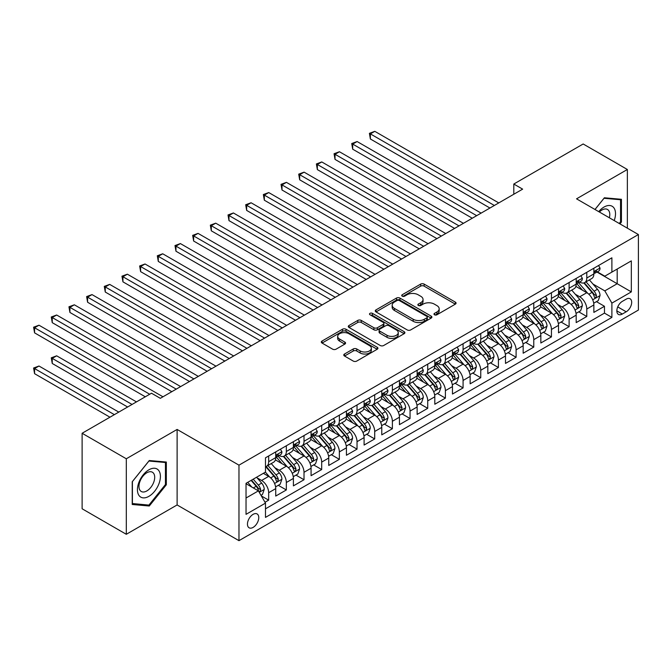 <?xml version="1.0" encoding="UTF-8"?>
<svg xmlns="http://www.w3.org/2000/svg" width="672" height="672" viewBox="0 0 672 672"><rect width="100%" height="100%" fill="white"/><g stroke="black" fill="none" stroke-linecap="round" stroke-linejoin="round"><path stroke-width="1.01" d="M434.49 314.782A1.714 0.991 0 0 0 436.926 314.782L455.356 304.139A2.453 1.42 0 0 0 456.07 303.139A2.453 1.42 0 0 0 455.356 302.131L424.124 284.105A2.453 1.42 0 0 0 420.655 284.105L402.226 294.748A1.714 0.991 0 0 0 401.722 295.445A1.714 0.991 0 0 0 402.226 296.15A1.714 0.991 0 0 0 404.653 296.15L407.039 294.773A7.854 4.536 0 0 1 418.144 294.773L420.748 296.276A7.854 4.536 0 0 1 423.041 299.477A7.854 4.536 0 0 1 420.748 302.686L418.362 304.063A1.714 0.991 0 0 0 417.858 304.76A1.714 0.991 0 0 0 418.362 305.466A1.714 0.991 0 0 0 420.79 305.466L423.175 304.088A7.854 4.536 0 0 1 434.28 304.088L436.876 305.592A7.854 4.536 0 0 1 439.177 308.792A7.854 4.536 0 0 1 436.876 312.001L434.49 313.379A1.714 0.991 0 0 0 433.986 314.076A1.714 0.991 0 0 0 434.49 314.782L434.49 313.379M253.109 527.402A7.997 4.62 120 0 0 258.334 520.355A7.997 4.62 120 0 0 257.107 513.946A7.997 4.62 120 0 0 253.109 514.34A7.997 4.62 120 0 0 247.884 521.388A7.997 4.62 120 0 0 249.11 527.797A7.997 4.62 120 0 0 253.109 527.402M344.501 354.018A2.453 1.42 0 0 0 343.778 355.018A2.453 1.42 0 0 0 344.501 356.017L353.262 361.074A2.453 1.42 0 0 0 356.731 361.074L377.202 349.255A2.453 1.42 0 0 0 377.916 348.256A2.453 1.42 0 0 0 377.202 347.256L345.971 329.23A2.453 1.42 0 0 0 342.502 329.23L322.031 341.048A2.453 1.42 0 0 0 321.317 342.048A2.453 1.42 0 0 0 322.031 343.048L332.615 349.163A2.453 1.42 0 0 0 336.084 349.163L344.845 344.098A2.453 1.42 0 0 0 345.568 343.098A2.453 1.42 0 0 0 344.845 342.098L339.595 339.066A6.56 3.788 0 0 1 337.68 336.386A6.56 3.788 0 0 1 341.729 332.892A6.56 3.788 0 0 1 348.877 333.707L369.44 345.576A6.56 3.788 0 0 1 371.364 348.256A6.56 3.788 0 0 1 367.307 351.758A6.56 3.788 0 0 1 360.158 350.935L356.731 348.961A2.453 1.42 0 0 0 353.262 348.961L344.501 354.018L344.501 356.017M177.114 429.442L126.302 458.774L82.118 433.272L82.118 508.78L126.302 534.29L177.114 504.949L238.972 540.666L238.972 465.158L177.114 429.442L177.114 504.949M627.354 228.169L627.354 169.495L576.542 198.836L638.4 234.545L238.972 465.158M627.354 169.495L583.17 143.984L513.803 184.036L513.803 194.242M82.118 433.272L151.486 393.221L160.322 398.32L522.64 189.143L513.803 184.036M407.215 329.927A2.453 1.42 0 0 0 410.684 329.927L431.155 318.108A2.453 1.42 0 0 0 431.869 317.108A2.453 1.42 0 0 0 431.155 316.109L399.924 298.074A2.453 1.42 0 0 0 396.455 298.074L375.984 309.893A2.453 1.42 0 0 0 375.27 310.901A2.453 1.42 0 0 0 375.984 311.9L407.215 329.927M370.692 315.151A1.714 0.991 0 0 1 372.431 315.395L372.431 313.354L404.174 331.682A2.453 1.42 0 0 1 404.897 332.682A2.453 1.42 0 0 1 404.174 333.682L383.704 345.5A2.453 1.42 0 0 1 380.234 345.5L349.012 327.474L349.012 325.475A2.453 1.42 0 0 0 348.289 326.474A2.453 1.42 0 0 0 349.012 327.474M349.012 325.475L357.773 320.41A2.453 1.42 0 0 1 361.242 320.41L373.901 327.726A2.453 1.42 0 0 0 377.378 327.726L383.183 324.366A2.453 1.42 0 0 0 383.905 323.366A2.453 1.42 0 0 0 383.183 322.367L370.003 314.756A1.714 0.991 0 0 1 369.499 314.051A1.714 0.991 0 0 1 370.558 313.135A1.714 0.991 0 0 1 372.431 313.354M264.995 502.27L268.666 500.153L261.324 495.919M257.158 477.901L261.593 480.463A9.996 5.771 60 0 1 268.666 492.71L275.73 488.628L275.73 496.07L286.339 489.955L278.292 485.31M274.831 467.695L279.266 470.257A9.996 5.771 60 0 1 286.339 482.504L293.404 478.422L293.404 485.873L304.013 479.749L295.966 475.104M292.505 457.489L296.94 460.051A9.996 5.771 60 0 1 304.013 472.298L311.077 468.216L311.077 475.667L321.686 469.543L313.639 464.898M310.178 447.292L314.614 449.854A9.996 5.771 60 0 1 321.686 462.092L328.751 458.01L328.751 465.461L339.36 459.337L331.313 454.7M327.852 437.086L332.287 439.648A9.996 5.771 60 0 1 339.36 451.895L346.424 447.812L346.424 455.255L357.034 449.14L348.986 444.494M345.526 426.88L349.961 429.442A9.996 5.771 60 0 1 357.034 441.689L364.098 437.606L364.098 445.057L374.707 438.934L366.66 434.288M363.199 416.674L367.634 419.236A9.996 5.771 60 0 1 374.707 431.483L381.772 427.4L381.772 434.851L392.381 428.728L384.342 424.082M380.873 406.476L385.308 409.038A9.996 5.771 60 0 1 392.381 421.277L399.445 417.194L399.445 424.645L410.054 418.522L402.016 413.885M398.546 396.27L402.982 398.832A9.996 5.771 60 0 1 410.054 411.079L417.127 406.997L417.127 414.439L427.728 408.324L419.689 403.679M416.22 386.064L420.655 388.626A9.996 5.771 60 0 1 427.728 400.873L434.801 396.791L434.801 404.242L445.402 398.118L437.363 393.473M433.894 375.858L438.329 378.42A9.996 5.771 60 0 1 445.402 390.667L452.474 386.585L452.474 394.036L463.075 387.912L455.036 383.267M451.567 365.66L456.002 368.222A9.996 5.771 60 0 1 463.075 380.461L470.148 376.379L470.148 383.83L480.749 377.706L472.71 373.069M469.241 355.454L473.676 358.016A9.996 5.771 60 0 1 480.749 370.264L487.822 366.181L487.822 373.624L498.422 367.508L490.384 362.863M486.914 345.248L491.35 347.81A9.996 5.771 60 0 1 498.422 360.058L505.495 355.975L505.495 363.426L516.096 357.302L508.057 352.657M504.588 335.042L509.023 337.604A9.996 5.771 60 0 1 516.096 349.852L523.169 345.769L523.169 353.22L533.77 347.096L525.731 342.451M522.262 324.845L526.705 327.407A9.996 5.771 60 0 1 533.77 339.646L540.842 335.563L540.842 343.014L551.443 336.89L543.404 332.254M539.935 314.639L544.379 317.201A9.996 5.771 60 0 1 551.443 329.448L558.516 325.366L558.516 332.808L569.117 326.693L561.078 322.048M557.609 304.433L562.052 306.995A9.996 5.771 60 0 1 569.117 319.242L576.19 315.16L576.19 322.61L586.79 316.487L586.79 309.036A9.996 5.771 -120 0 0 579.726 296.789L575.282 294.227M578.752 311.842L586.79 316.487M275.73 488.628A9.996 5.771 -120 0 0 268.666 476.381L263.357 473.323M293.404 478.422A9.996 5.771 -120 0 0 286.339 466.175L275.402 459.866M311.077 468.216A9.996 5.771 -120 0 0 304.013 455.969L293.084 449.66M328.751 458.01A9.996 5.771 -120 0 0 321.686 445.771L310.758 439.454M346.424 447.812A9.996 5.771 -120 0 0 339.36 435.565L328.432 429.257M364.098 437.606A9.996 5.771 -120 0 0 357.034 425.359L346.105 419.051M381.772 427.4A9.996 5.771 -120 0 0 374.707 415.153L363.779 408.845M399.445 417.194A9.996 5.771 -120 0 0 392.381 404.956L381.452 398.639M417.127 406.997A9.996 5.771 -120 0 0 410.054 394.75L399.126 388.441M434.801 396.791A9.996 5.771 -120 0 0 427.728 384.544L416.8 378.235M452.474 386.585A9.996 5.771 -120 0 0 445.402 374.338L434.473 368.029M470.148 376.379A9.996 5.771 -120 0 0 463.075 364.14L452.147 357.823M487.822 366.181A9.996 5.771 -120 0 0 480.749 353.934L469.82 347.626M505.495 355.975A9.996 5.771 -120 0 0 498.422 343.728L487.494 337.42M523.169 345.769A9.996 5.771 -120 0 0 516.096 333.522L505.168 327.214M540.842 335.563A9.996 5.771 -120 0 0 533.77 323.324L522.841 317.008M558.516 325.366A9.996 5.771 -120 0 0 551.443 313.118L540.515 306.81M576.19 315.16A9.996 5.771 -120 0 0 569.117 302.912L558.188 296.604M626.203 299.141L622.314 301.384A7.745 4.477 120 0 0 617.257 308.213A7.745 4.477 120 0 0 618.442 314.42A7.745 4.477 120 0 0 622.314 314.034L626.203 311.791A7.745 4.477 120 0 0 631.268 304.962A7.745 4.477 120 0 0 630.076 298.754A7.745 4.477 120 0 0 626.203 299.141M238.972 540.666L638.4 310.061L638.4 234.545M246.036 498.011L258.409 490.871L265.482 503.118L265.482 517.398L611.89 317.402L611.89 303.114L604.817 290.875L592.956 284.029M265.482 503.118L246.036 514.34L246.036 483.319L265.482 472.097L265.482 457.808L611.89 257.813L611.89 272.101L631.327 260.87L631.327 291.892L611.89 303.114M279.174 455.507L279.266 455.566A9.996 5.771 60 0 0 284.264 456.061L291.337 451.979A9.996 5.771 -120 0 0 293.404 447.401L293.404 441.689M296.848 445.309L296.94 445.36A9.996 5.771 60 0 0 301.938 445.855L309.011 441.773A9.996 5.771 -120 0 0 311.077 437.195L311.077 431.483M314.521 435.103L314.614 435.154A9.996 5.771 60 0 0 319.612 435.649L326.684 431.567A9.996 5.771 -120 0 0 328.751 426.997L328.751 421.277M332.195 424.897L332.287 424.956A9.996 5.771 60 0 0 337.285 425.452L344.358 421.369A9.996 5.771 -120 0 0 346.424 416.791L346.424 411.071M349.868 414.691L349.961 414.75A9.996 5.771 60 0 0 354.959 415.246L362.032 411.163A9.996 5.771 -120 0 0 364.098 406.585L364.098 400.873M367.542 404.494L367.634 404.544A9.996 5.771 60 0 0 372.632 405.04L379.705 400.957A9.996 5.771 -120 0 0 381.772 396.379L381.772 390.667M385.216 394.288L385.308 394.338A9.996 5.771 60 0 0 390.306 394.834L397.379 390.751A9.996 5.771 -120 0 0 399.445 386.182L399.445 380.461M402.889 384.082L402.982 384.14A9.996 5.771 60 0 0 407.98 384.636L415.052 380.554A9.996 5.771 -120 0 0 417.127 375.976L417.127 370.255M420.563 373.876L420.655 373.934A9.996 5.771 60 0 0 425.653 374.43L432.726 370.348A9.996 5.771 -120 0 0 434.801 365.77L434.801 360.058M438.236 363.678L438.329 363.728A9.996 5.771 60 0 0 443.327 364.224L450.4 360.142A9.996 5.771 -120 0 0 452.474 355.564L452.474 349.852M455.91 353.472L456.002 353.522A9.996 5.771 60 0 0 461 354.018L468.073 349.936A9.996 5.771 -120 0 0 470.148 345.358L470.148 339.646M473.584 343.266L473.676 343.325A9.996 5.771 60 0 0 478.682 343.82L485.747 339.738A9.996 5.771 -120 0 0 487.822 335.16L487.822 329.44M491.257 333.06L491.35 333.119A9.996 5.771 60 0 0 496.356 333.614L503.42 329.532A9.996 5.771 -120 0 0 505.495 324.954L505.495 319.242M508.931 322.862L509.023 322.913A9.996 5.771 60 0 0 514.03 323.408L521.094 319.326A9.996 5.771 -120 0 0 523.169 314.748L523.169 309.036M526.604 312.656L526.705 312.707A9.996 5.771 60 0 0 531.703 313.202L538.768 309.12A9.996 5.771 -120 0 0 540.842 304.542L540.842 298.83M544.286 302.45L544.379 302.509A9.996 5.771 60 0 0 549.377 302.996L556.441 298.922A9.996 5.771 -120 0 0 558.516 294.344L558.516 288.624M561.96 292.244L562.052 292.303A9.996 5.771 60 0 0 567.05 292.799L574.115 288.716A9.996 5.771 -120 0 0 576.19 284.138L576.19 278.426M265.482 508.83L604.464 313.118L604.464 306.281L593.863 312.404L593.863 304.954A9.996 5.771 -120 0 0 586.79 292.706L575.862 286.398M579.634 282.047L579.726 282.097A9.996 5.771 -120 0 0 584.724 282.593A9.996 5.771 -120 0 0 586.79 278.015L586.79 272.303M584.724 282.593L591.788 278.51A9.996 5.771 -120 0 0 593.863 273.932L593.863 268.22M268.666 455.969L268.666 461.689A9.996 5.771 60 0 1 266.591 466.267A9.996 5.771 60 0 1 265.482 466.67M266.591 466.267L273.664 462.185A9.996 5.771 -120 0 0 275.73 457.607L275.73 451.886M286.339 445.771L286.339 451.483A9.996 5.771 60 0 1 284.264 456.061M304.013 435.565L304.013 441.277A9.996 5.771 60 0 1 301.938 445.855M321.686 425.359L321.686 431.071A9.996 5.771 60 0 1 319.612 435.649M339.36 415.153L339.36 420.874A9.996 5.771 60 0 1 337.285 425.452M357.034 404.956L357.034 410.668A9.996 5.771 60 0 1 354.959 415.246M374.707 394.75L374.707 400.462A9.996 5.771 60 0 1 372.632 405.04M392.381 384.544L392.381 390.256A9.996 5.771 60 0 1 390.306 394.834M410.054 374.338L410.054 380.058A9.996 5.771 60 0 1 407.98 384.636M427.728 364.14L427.728 369.852A9.996 5.771 60 0 1 425.653 374.43M445.402 353.934L445.402 359.646A9.996 5.771 60 0 1 443.327 364.224M463.075 343.728L463.075 349.44A9.996 5.771 60 0 1 461 354.018M480.749 333.522L480.749 339.242A9.996 5.771 60 0 1 478.682 343.82M498.422 323.324L498.422 329.036A9.996 5.771 60 0 1 496.356 333.614M516.096 313.118L516.096 318.83A9.996 5.771 60 0 1 514.03 323.408M533.77 302.912L533.77 308.624A9.996 5.771 60 0 1 531.703 313.202M551.443 292.706L551.443 298.427A9.996 5.771 60 0 1 549.377 302.996M569.117 282.509L569.117 288.221A9.996 5.771 60 0 1 567.05 292.799M569.117 319.242L569.117 326.693M551.443 329.448L551.443 336.89M533.77 339.646L533.77 347.096M516.096 349.852L516.096 357.302M498.422 360.058L498.422 367.508M480.749 370.264L480.749 377.706M463.075 380.461L463.075 387.912M445.402 390.667L445.402 398.118M427.728 400.873L427.728 408.324M410.054 411.079L410.054 418.522M392.381 421.277L392.381 428.728M374.707 431.483L374.707 438.934M357.034 441.689L357.034 449.14M339.36 451.895L339.36 459.337M321.686 462.092L321.686 469.543M304.013 472.298L304.013 479.749M286.339 482.504L286.339 489.955M268.666 492.71L268.666 500.153M258.409 490.871L246.036 483.731M604.817 290.875L617.19 283.727L617.19 269.035L631.327 260.87M596.954 272.042L631.327 291.892M597.307 271.841L604.817 276.175L611.89 272.101M126.302 458.774L126.302 534.29M596.425 301.636L604.464 306.281M604.464 313.118L611.89 317.402M619.945 223.894L621.432 222.037L621.432 199.298L604.38 197.778L594.972 209.479M132.224 504.487L149.276 506.008L166.328 484.789L166.328 462.05L149.276 460.53L132.224 481.748L132.224 504.487M620.55 221.533L621.432 222.037M165.446 484.285L166.328 484.789M147.47 504.966L149.276 506.008M435.179 315.025L436.876 314.042A7.854 4.536 0 0 0 439.177 310.834L439.177 308.792M423.041 299.477L423.041 301.518A7.854 4.536 0 0 1 420.748 304.727L419.042 305.71M455.322 304.156L424.124 286.146A2.453 1.42 0 0 0 420.655 286.146L402.914 296.394M431.122 318.125L399.924 300.115A2.453 1.42 0 0 0 396.455 300.115L376.018 311.917M426.821 317.806A1.714 0.991 0 0 0 427.316 317.108A1.714 0.991 0 0 0 426.821 316.403L399.403 300.586A1.714 0.991 0 0 0 396.976 300.586L394.464 302.03A7.854 4.536 0 0 0 392.162 305.239A7.854 4.536 0 0 0 394.464 308.448L413.196 319.259A7.854 4.536 0 0 0 424.301 319.259L426.821 317.806L426.821 319.847A1.714 0.991 0 0 0 427.316 319.15L427.316 317.108M392.162 305.239L392.162 307.28A7.854 4.536 0 0 0 394.464 310.489L394.464 308.448M426.821 319.847L424.301 321.3A7.854 4.536 0 0 1 413.196 321.3L394.464 310.489M349.045 327.491L357.773 322.451L357.773 320.41M383.905 323.366L383.905 325.408A2.453 1.42 0 0 1 383.183 326.407L377.378 329.767A2.453 1.42 0 0 1 373.901 329.767L361.242 322.451A2.453 1.42 0 0 0 357.773 322.451M372.431 315.395L404.141 333.707M387.047 335.311A6.56 3.788 0 0 0 394.195 336.134A6.56 3.788 0 0 0 398.252 332.632A6.56 3.788 0 0 0 396.329 329.952L389.088 325.769A2.453 1.42 0 0 0 385.619 325.769L379.806 329.129A2.453 1.42 0 0 0 379.084 330.128A2.453 1.42 0 0 0 379.806 331.128L387.047 335.311L387.047 337.352A6.56 3.788 0 0 0 394.195 338.176A6.56 3.788 0 0 0 398.252 334.673L398.252 332.632M379.084 330.128L379.084 332.17A2.453 1.42 0 0 0 379.806 333.169L379.806 331.128M387.047 337.352L379.806 333.169M371.364 348.256L371.364 350.297A6.56 3.788 0 0 1 367.307 353.8A6.56 3.788 0 0 1 360.158 352.976L356.731 351.002A2.453 1.42 0 0 0 353.262 351.002L344.534 356.042M337.68 336.386L337.68 338.428A6.56 3.788 0 0 0 339.595 341.107L339.595 339.066M344.812 344.123L339.595 341.107M377.168 349.28L345.971 331.271A2.453 1.42 0 0 0 342.502 331.271L322.064 343.064M593.712 303.206L598.282 300.569L600.046 295.462A6.628 3.822 -120 0 0 597.467 289.246L589.394 279.896M587.773 293.353L578.542 282.668M582.523 290.245L577.164 284.046A15.868 9.164 -120 0 0 576.677 283.492M370.373 179.802L454.591 228.421L335.026 159.398L335.026 154.291L339.444 151.746L463.428 223.322M583.817 282.954L591.99 292.412A6.628 3.822 60 0 1 594.35 296.974L594.829 297.755L595.728 297.629L596.467 295.747A6.628 3.822 -120 0 0 594.107 291.186L586.034 281.837M584.304 282.794L593.074 292.958A3.377 1.949 60 0 1 593.93 294.277L596.467 295.747M598.542 265.516L600.046 268.12A6.628 3.822 60 0 1 598.676 271.051L595.316 272.983A6.628 3.822 -120 0 0 596.467 271.463L596.333 270.875M494.357 205.464L370.373 133.888L374.791 131.334L498.775 202.919M594.082 273.294L594.107 273.294A6.628 3.822 -120 0 0 595.316 272.983M595.619 270.967L596.467 271.463C596.056 270.463 595.35 270.875 594.35 272.689A6.628 3.822 60 0 1 593.863 273.63M489.938 208.018L370.373 138.986L370.373 133.888L369.407 133.325L374.791 131.334M370.373 138.986L369.407 133.325M614.208 220.576A16.246 9.383 120 0 0 604.027 207.052A16.246 9.383 120 0 0 598.702 211.63M609.361 217.787A11.122 6.418 120 0 0 607.496 209.471A11.122 6.418 120 0 0 601.936 210.025A11.122 6.418 120 0 0 599.357 212.008M595.006 209.496L604.027 198.282L620.55 199.752L620.55 221.785L619.206 223.465M619.458 199.122L620.55 199.752M158.869 483.949A16.246 9.383 120 0 0 154.669 468.258A16.246 9.383 120 0 0 138.97 482.177A16.246 9.383 120 0 0 143.178 497.868A16.246 9.383 120 0 0 158.869 483.949M153.644 482.462A11.122 6.418 120 0 0 152.393 472.223A11.122 6.418 120 0 0 140.02 481.244A11.122 6.418 120 0 0 141.271 491.492A11.122 6.418 120 0 0 153.644 482.462M132.401 503.622L132.401 481.589L148.924 461.034L165.446 462.504L165.446 484.537L148.924 505.1L132.224 503.521M164.354 461.874L165.446 462.504M576.038 313.404L580.608 310.775L582.372 305.668A6.628 3.822 -120 0 0 579.793 299.452L571.721 290.102M570.1 303.559L560.868 292.874M564.85 300.451L559.49 294.244A15.868 9.164 -120 0 0 559.003 293.698M352.699 190.008L436.918 238.627L317.352 169.596L317.352 164.497L321.77 161.944L445.754 233.528M566.143 293.16L574.316 302.61A6.628 3.822 60 0 1 576.677 307.171L577.156 307.961L578.054 307.835L578.794 305.953A6.628 3.822 -120 0 0 576.433 301.392L568.361 292.043M566.63 293L575.4 303.164A3.377 1.949 60 0 1 576.257 304.483L578.794 305.953M558.365 323.61L562.934 320.972L564.698 315.874A6.628 3.822 -120 0 0 562.12 309.649L554.047 300.3M552.426 313.765L543.194 303.08M547.176 310.649L541.817 304.45A15.868 9.164 -120 0 0 541.33 303.895M335.026 200.214L419.244 248.833L299.678 179.802L299.678 174.703L304.097 172.15L428.081 243.734M548.47 303.358L556.643 312.816A6.628 3.822 60 0 1 559.003 317.377L559.482 318.167L560.381 318.041L561.12 316.151A6.628 3.822 -120 0 0 558.76 311.59L550.687 302.24M548.957 303.206L557.726 313.37A3.377 1.949 60 0 1 558.583 314.689L561.12 316.151M540.691 333.816L545.261 331.178L547.025 326.08A6.628 3.822 -120 0 0 544.446 319.855L536.374 310.506M534.752 323.971L525.521 313.286M529.502 320.855L524.143 314.656A15.868 9.164 -120 0 0 523.656 314.101M317.352 210.412L401.57 259.039L282.005 190.008L282.005 184.909L286.423 182.356L410.407 253.932M530.796 313.564L538.969 323.022A6.628 3.822 60 0 1 541.33 327.583L541.808 328.364L542.707 328.238L543.446 326.357A6.628 3.822 -120 0 0 541.086 321.796L533.014 312.446M531.283 313.412L540.053 323.568A3.377 1.949 60 0 1 540.91 324.887L543.446 326.357M523.018 344.022L527.587 341.384L529.351 336.277A6.628 3.822 -120 0 0 526.772 330.061L518.7 320.712M517.079 334.169L507.847 323.484M511.829 331.061L506.47 324.862A15.868 9.164 -120 0 0 505.982 324.307M299.678 220.618L383.897 269.237L264.331 200.214L264.331 195.107L268.75 192.562L392.734 264.138M513.122 323.77L521.296 333.228A6.628 3.822 60 0 1 523.656 337.789L524.135 338.57L525.034 338.444L525.773 336.563A6.628 3.822 -120 0 0 523.412 332.002L515.34 322.652M513.61 323.61L522.379 333.774A3.377 1.949 60 0 1 523.236 335.093L525.773 336.563M580.868 275.722L582.372 278.326A6.628 3.822 60 0 1 581.003 281.249L577.643 283.189A6.628 3.822 -120 0 0 578.794 281.669L578.659 281.081M476.683 215.67L352.699 144.085L357.118 141.54L481.102 213.116M576.408 283.5L576.433 283.5A6.628 3.822 -120 0 0 577.643 283.189M577.945 281.173L578.794 281.669C578.382 280.669 577.676 281.072 576.677 282.887A6.628 3.822 60 0 1 576.19 283.836M472.265 218.224L352.699 149.192L352.699 144.085L351.733 143.531L357.118 141.54M352.699 149.192L351.733 143.531M563.195 285.928L564.698 288.523A6.628 3.822 60 0 1 563.329 291.455L559.969 293.395A6.628 3.822 -120 0 0 561.12 291.866L560.986 291.278M459.01 225.876L334.06 153.728L339.444 151.746M558.734 293.706L558.76 293.706A6.628 3.822 -120 0 0 559.969 293.395M560.272 291.379L561.12 291.866C560.708 290.875 560.003 291.278 559.003 293.093A6.628 3.822 60 0 1 558.516 294.034M335.026 159.398L334.06 153.728M545.521 296.125L547.025 298.729A6.628 3.822 60 0 1 545.656 301.661L542.296 303.601A6.628 3.822 -120 0 0 543.446 302.072L543.312 301.484M441.336 236.074L316.386 163.934L321.77 161.944M541.061 303.912L541.086 303.912A6.628 3.822 -120 0 0 542.296 303.601M542.598 301.577L543.446 302.072C543.035 301.073 542.329 301.484 541.33 303.299A6.628 3.822 60 0 1 540.842 304.24M317.352 169.596L316.386 163.934M527.848 306.331L529.351 308.935A6.628 3.822 60 0 1 527.982 311.867L524.622 313.799A6.628 3.822 -120 0 0 525.773 312.278L525.638 311.69M423.662 246.28L298.704 174.14L304.097 172.15M523.387 314.11L523.412 314.11A6.628 3.822 -120 0 0 524.622 313.799M524.924 311.783L525.773 312.278C525.361 311.279 524.656 311.69 523.656 313.505A6.628 3.822 60 0 1 523.169 314.446M299.678 179.802L298.704 174.14M505.344 354.22L509.914 351.59L511.678 346.483A6.628 3.822 -120 0 0 509.099 340.267L501.026 330.918M499.405 344.375L490.174 333.69M494.155 341.267L488.796 335.059A15.868 9.164 -120 0 0 488.3 334.513M282.005 230.824L366.223 279.443L246.658 210.412L246.658 205.313L251.076 202.759L375.06 274.344M495.449 333.976L503.622 343.426A6.628 3.822 60 0 1 505.982 347.995L506.461 348.776L507.36 348.65L508.099 346.769A6.628 3.822 -120 0 0 505.739 342.208L497.666 332.858M495.936 333.816L504.706 343.98A3.377 1.949 60 0 1 505.562 345.299L508.099 346.769M510.174 316.537L511.678 319.141A6.628 3.822 60 0 1 510.308 322.064L506.948 324.005A6.628 3.822 -120 0 0 508.099 322.484L507.965 321.896M405.989 256.486L281.03 184.346L286.423 182.356M505.714 324.316L505.739 324.316A6.628 3.822 -120 0 0 506.948 324.005M507.242 321.989L508.099 322.484C507.688 321.485 506.982 321.888 505.982 323.702A6.628 3.822 60 0 1 505.495 324.652M282.005 190.008L281.03 184.346M487.67 364.426L492.24 361.788L494.004 356.689A6.628 3.822 -120 0 0 491.425 350.465L483.353 341.116M481.732 354.581L472.5 343.896M476.482 351.464L471.122 345.265A15.868 9.164 -120 0 0 470.627 344.711M264.331 241.03L348.55 289.649L228.984 220.618L228.984 215.519L233.402 212.965L357.386 284.55M477.775 344.173L485.948 353.632A6.628 3.822 60 0 1 488.309 358.193L488.788 358.982L489.686 358.856L490.426 356.966A6.628 3.822 -120 0 0 488.065 352.405L479.993 343.056M478.254 344.022L487.032 354.186A3.377 1.949 60 0 1 487.889 355.505L490.426 356.966M492.5 326.743L494.004 329.339A6.628 3.822 60 0 1 492.635 332.27L489.275 334.211A6.628 3.822 -120 0 0 490.426 332.682L490.291 332.094M388.315 266.692L263.357 194.544L268.75 192.562M488.04 334.522L488.065 334.522A6.628 3.822 -120 0 0 489.275 334.211M489.569 332.195L490.426 332.682C490.014 331.691 489.308 332.094 488.309 333.908A6.628 3.822 60 0 1 487.822 334.849M264.331 200.214L263.357 194.544M469.997 374.632L474.566 371.994L476.33 366.895A6.628 3.822 -120 0 0 473.752 360.671L465.679 351.322M464.058 364.787L454.826 354.102M458.808 361.67L453.449 355.471A15.868 9.164 -120 0 0 452.953 354.917M246.658 251.227L330.876 299.855L211.31 230.824L211.31 225.725L215.729 223.171L339.713 294.748M460.102 354.379L468.275 363.838A6.628 3.822 60 0 1 470.635 368.399L471.114 369.18L472.013 369.054L472.752 367.172A6.628 3.822 -120 0 0 470.392 362.611L462.319 353.262M460.58 354.228L469.358 364.384A3.377 1.949 60 0 1 470.207 365.702L472.752 367.172M474.827 336.941L476.33 339.545A6.628 3.822 60 0 1 474.961 342.476L471.601 344.417A6.628 3.822 -120 0 0 472.752 342.888L472.618 342.3M370.642 276.889L245.683 204.75L251.076 202.759M470.366 344.728L470.392 344.728A6.628 3.822 -120 0 0 471.601 344.417M471.895 342.392L472.752 342.888C472.34 341.888 471.626 342.3 470.635 344.114A6.628 3.822 60 0 1 470.148 345.055M246.658 210.412L245.683 204.75M452.323 384.838L456.893 382.2L458.657 377.093A6.628 3.822 -120 0 0 456.078 370.877L448.006 361.528M446.384 374.984L437.153 364.3M441.134 371.876L435.775 365.677A15.868 9.164 -120 0 0 435.28 365.123M228.984 261.433L313.202 310.052L193.637 241.03L193.637 235.922L198.055 233.377L322.039 304.954M442.428 364.585L450.601 374.044A6.628 3.822 60 0 1 452.962 378.605L453.44 379.386L454.339 379.26L455.078 377.378A6.628 3.822 -120 0 0 452.718 372.817L444.646 363.468M442.907 364.426L451.685 374.59A3.377 1.949 60 0 1 452.533 375.908L455.078 377.378M457.153 347.147L458.657 349.751A6.628 3.822 60 0 1 457.288 352.682L453.928 354.614A6.628 3.822 -120 0 0 455.078 353.094L454.944 352.506M352.968 287.095L228.01 214.956L233.402 212.965M452.693 354.925L452.718 354.925A6.628 3.822 -120 0 0 453.928 354.614M454.222 352.598L455.078 353.094C454.667 352.094 453.953 352.506 452.962 354.32A6.628 3.822 60 0 1 452.474 355.261M228.984 220.618L228.01 214.956M434.65 395.035L439.219 392.406L440.983 387.299A6.628 3.822 -120 0 0 438.404 381.083L430.324 371.734M428.711 385.19L419.479 374.506M423.461 382.082L418.102 375.875A15.868 9.164 -120 0 0 417.606 375.329M211.31 271.639L295.529 320.258L175.963 251.227L175.963 246.128L180.382 243.575L304.366 315.16M424.754 374.791L432.928 384.241A6.628 3.822 60 0 1 435.288 388.811L435.767 389.592L436.666 389.466L437.405 387.584A6.628 3.822 -120 0 0 435.044 383.023L426.972 373.674M425.233 374.632L434.011 384.796A3.377 1.949 60 0 1 434.86 386.114L437.405 387.584M416.976 405.241L421.546 402.604L423.31 397.505A6.628 3.822 -120 0 0 420.731 391.289L412.65 381.931M411.037 395.396L401.806 384.712M405.787 392.28L400.428 386.081A15.868 9.164 -120 0 0 399.932 385.526M193.637 281.845L277.855 330.464L158.29 261.433L158.29 256.334L162.708 253.781L286.692 325.366M407.081 384.989L415.254 394.447A6.628 3.822 60 0 1 417.614 399.008L418.093 399.798L418.992 399.672L419.731 397.782A6.628 3.822 -120 0 0 417.371 393.221L409.298 383.872M407.56 384.838L416.338 395.002A3.377 1.949 60 0 1 417.186 396.32L419.731 397.782M399.302 415.447L403.864 412.81L405.636 407.711A6.628 3.822 -120 0 0 403.057 401.486L394.976 392.137M393.364 405.602L384.132 394.918M388.114 402.486L382.754 396.287A15.868 9.164 -120 0 0 382.259 395.732M175.963 292.043L260.182 340.67L140.616 271.639L140.616 266.54L145.034 263.987L269.018 335.563M389.407 395.195L397.572 404.653A6.628 3.822 60 0 1 399.941 409.214L400.42 410.004L401.318 409.87L402.058 407.988A6.628 3.822 -120 0 0 399.697 403.427L391.625 394.078M389.886 395.044L398.664 405.199A3.377 1.949 60 0 1 399.512 406.518L402.058 407.988M381.629 425.653L386.19 423.016L387.962 417.908A6.628 3.822 -120 0 0 385.384 411.692L377.303 402.343M375.69 415.8L366.458 405.115M370.44 412.692L365.081 406.493A15.868 9.164 -120 0 0 364.585 405.938M158.29 302.249L242.508 350.868L122.942 281.845L122.942 276.738L127.361 274.193L251.345 345.769M371.734 405.401L379.898 414.859A6.628 3.822 60 0 1 382.267 419.42L382.746 420.202L383.636 420.076L384.384 418.194A6.628 3.822 -120 0 0 382.024 413.633L373.951 404.284M372.212 405.241L380.99 415.405A3.377 1.949 60 0 1 381.839 416.724L384.384 418.194M363.955 435.851L368.516 433.222L370.289 428.114A6.628 3.822 -120 0 0 367.71 421.898L359.629 412.549M358.016 426.006L348.785 415.321M352.758 422.898L347.407 416.69A15.868 9.164 -120 0 0 346.912 416.144M140.616 312.455L224.834 361.074L105.269 292.043L105.269 286.944L109.687 284.39L233.671 355.975M354.06 415.607L362.225 425.057A6.628 3.822 60 0 1 364.594 429.626L365.072 430.408L365.963 430.282L366.71 428.4A6.628 3.822 -120 0 0 364.35 423.839L356.278 414.49M354.539 415.447L363.317 425.611A3.377 1.949 60 0 1 364.165 426.93L366.71 428.4M346.282 446.057L350.843 443.419L352.615 438.32A6.628 3.822 -120 0 0 350.036 432.104L341.956 422.747M340.343 436.212L331.111 425.527M335.084 433.096L329.734 426.896A15.868 9.164 -120 0 0 329.238 426.342M122.942 322.661L207.161 371.28L87.595 302.249L87.595 297.15L92.014 294.596L215.998 366.181M336.386 425.804L344.551 435.263A6.628 3.822 60 0 1 346.92 439.824L347.399 440.614L348.289 440.488L349.037 438.606A6.628 3.822 -120 0 0 346.676 434.036L338.604 424.687M336.865 425.653L345.643 435.817A3.377 1.949 60 0 1 346.492 437.136L349.037 438.606M328.608 456.263L333.169 453.625L334.942 448.526A6.628 3.822 -120 0 0 332.363 442.302L324.282 432.953M322.669 446.418L313.438 435.733M317.411 443.302L312.06 437.102A15.868 9.164 -120 0 0 311.564 436.548M105.269 332.858L189.479 381.486M318.713 436.01L326.878 445.469A6.628 3.822 60 0 1 329.238 450.03L329.725 450.82L330.616 450.694L331.363 448.804A6.628 3.822 -120 0 0 329.003 444.242L320.93 434.893M319.192 435.859L327.97 446.015A3.377 1.949 60 0 1 328.818 447.334L331.363 448.804M310.934 466.469L315.496 463.831L317.268 458.724A6.628 3.822 -120 0 0 314.689 452.508L306.608 443.159M304.996 456.616L295.764 445.931M299.737 453.508L294.386 447.308A15.868 9.164 -120 0 0 293.891 446.754M87.595 343.064L171.805 391.684L52.248 322.661L52.248 317.554L56.666 315.008L180.65 386.585M301.039 446.216L309.204 455.675A6.628 3.822 60 0 1 311.564 460.236L312.052 461.017L312.942 460.891L313.69 459.01A6.628 3.822 -120 0 0 311.329 454.448L303.248 445.099M301.518 446.057L310.296 456.221A3.377 1.949 60 0 1 311.144 457.54L313.69 459.01M293.261 476.666L297.822 474.037L299.594 468.93A6.628 3.822 -120 0 0 297.016 462.714L288.935 453.365M287.322 466.822L278.09 456.137M282.064 463.714L276.713 457.506A15.868 9.164 -120 0 0 276.217 456.96M69.922 353.27L145.295 396.791L34.574 332.858L34.574 327.76L38.993 325.206L162.968 396.791M283.366 456.422L291.53 465.872A6.628 3.822 60 0 1 293.891 470.442L294.378 471.223L295.268 471.097L296.016 469.216A6.628 3.822 -120 0 0 293.656 464.654L285.575 455.305M283.844 456.263L292.622 466.427A3.377 1.949 60 0 1 293.471 467.746L296.016 469.216M275.587 486.872L280.148 484.235L281.921 479.136A6.628 3.822 -120 0 0 279.342 472.92L271.261 463.571M269.648 477.028L265.415 472.13M264.39 473.911L263.71 473.122M136.458 401.89L56.666 355.824L52.248 358.369L52.248 363.476L127.621 406.997M265.692 466.62L273.857 476.078A6.628 3.822 60 0 1 276.217 480.64L276.704 481.429L277.595 481.303L278.342 479.422A6.628 3.822 -120 0 0 275.982 474.852L267.901 465.503M266.171 466.469L274.949 476.633A3.377 1.949 60 0 1 275.797 477.952L278.342 479.422M52.248 363.476L51.274 357.815L132.04 404.443M51.274 357.815L56.666 355.824M260.971 495.306L262.475 494.441L264.247 489.342A6.628 3.822 -120 0 0 261.66 483.118L256.578 477.238M251.832 487.074L247.741 482.336M246.716 484.117L246.036 483.336M118.784 412.096L38.993 366.022L34.574 368.575L34.574 373.674L109.948 417.194M251.101 480.396L256.183 486.284A6.628 3.822 60 0 1 258.544 490.846L259.031 491.635L259.921 491.509L260.669 489.619A6.628 3.822 -120 0 0 258.308 485.058L253.218 479.17M251.513 480.161L257.275 486.83A3.377 1.949 60 0 1 258.124 488.149L260.669 489.619M34.574 373.674L33.6 368.012L114.366 414.649M33.6 368.012L38.993 366.022M439.48 357.353L440.983 359.957A6.628 3.822 60 0 1 439.614 362.88L436.254 364.82A6.628 3.822 -120 0 0 437.405 363.3L437.27 362.712M335.294 297.301L210.336 225.162L215.729 223.171M435.019 365.131L435.044 365.131A6.628 3.822 -120 0 0 436.254 364.82M436.548 362.804L437.405 363.3C436.993 362.3 436.279 362.704 435.288 364.518A6.628 3.822 60 0 1 434.801 365.467M211.31 230.824L210.336 225.162M421.806 367.559L423.31 370.154A6.628 3.822 60 0 1 421.94 373.086L418.58 375.026A6.628 3.822 -120 0 0 419.731 373.498L419.597 372.91M317.621 307.507L192.662 235.36L198.055 233.377M417.346 375.337L417.371 375.337A6.628 3.822 -120 0 0 418.58 375.026M418.874 373.01L419.731 373.498C419.32 372.506 418.606 372.91 417.614 374.724A6.628 3.822 60 0 1 417.127 375.665M193.637 241.03L192.662 235.36M404.132 377.756L405.636 380.36A6.628 3.822 60 0 1 404.267 383.292L400.907 385.232A6.628 3.822 -120 0 0 402.058 383.704L401.923 383.116M299.947 317.705L174.989 245.566L180.382 243.575M399.672 385.543L399.697 385.543A6.628 3.822 -120 0 0 400.907 385.232M401.201 383.208L402.058 383.704C401.646 382.704 400.932 383.116 399.941 384.93A6.628 3.822 60 0 1 399.445 385.871M175.963 251.227L174.989 245.566M386.459 387.962L387.962 390.566A6.628 3.822 60 0 1 386.593 393.498L383.233 395.43A6.628 3.822 -120 0 0 384.384 393.91L384.241 393.322M282.274 327.911L157.315 255.772L162.708 253.781M381.998 395.741L382.024 395.741A6.628 3.822 -120 0 0 383.233 395.43M383.527 393.414L384.384 393.91C383.964 392.91 383.258 393.322 382.267 395.136A6.628 3.822 60 0 1 381.772 396.077M158.29 261.433L157.315 255.772M368.785 398.168L370.289 400.772A6.628 3.822 60 0 1 368.92 403.696L365.56 405.636A6.628 3.822 -120 0 0 366.71 404.116L366.568 403.528M264.6 338.117L139.642 265.978L145.034 263.987M364.325 405.947L364.35 405.947A6.628 3.822 -120 0 0 365.56 405.636M365.854 403.62L366.71 404.116C366.29 403.116 365.585 403.519 364.594 405.334A6.628 3.822 60 0 1 364.098 406.283M140.616 271.639L139.642 265.978M351.112 408.374L352.615 410.97A6.628 3.822 60 0 1 351.238 413.902L347.886 415.842A6.628 3.822 -120 0 0 349.037 414.313L348.894 413.725M246.926 348.323L121.968 276.175L127.361 274.193M346.651 416.153L346.676 416.153A6.628 3.822 -120 0 0 347.886 415.842M348.18 413.826L349.037 414.313C348.617 413.322 347.911 413.725 346.92 415.54A6.628 3.822 60 0 1 346.424 416.48M122.942 281.845L121.968 276.175M333.438 418.572L334.942 421.176A6.628 3.822 60 0 1 333.564 424.108L330.212 426.048A6.628 3.822 -120 0 0 331.363 424.519L331.22 423.931M229.253 358.529L104.294 286.381L109.687 284.39M328.978 426.359L329.003 426.359A6.628 3.822 -120 0 0 330.212 426.048M330.506 424.024L331.363 424.519C330.943 423.52 330.238 423.931 329.238 425.746A6.628 3.822 60 0 1 328.751 426.686M105.269 292.043L104.294 286.381M315.764 428.778L317.268 431.382A6.628 3.822 60 0 1 315.89 434.314L312.539 436.246A6.628 3.822 -120 0 0 313.69 434.725L313.547 434.137M211.579 368.726L86.621 296.587L92.014 294.596M311.304 436.556L311.329 436.556A6.628 3.822 -120 0 0 312.539 436.246M312.833 434.23L313.69 434.725C313.27 433.726 312.564 434.137 311.564 435.952A6.628 3.822 60 0 1 311.077 436.892M87.595 302.249L86.621 296.587M298.091 438.984L299.594 441.588A6.628 3.822 60 0 1 298.217 444.511L294.865 446.452A6.628 3.822 -120 0 0 296.016 444.931L295.873 444.343M193.906 378.932L69.922 307.356L74.34 304.802L198.324 376.379M293.63 446.762L293.656 446.762A6.628 3.822 -120 0 0 294.865 446.452M295.159 444.436L296.016 444.931C295.596 443.932 294.89 444.335 293.891 446.149A6.628 3.822 60 0 1 293.404 447.098M189.487 381.486L69.922 312.455L69.922 307.356L68.947 306.793L74.34 304.802M69.922 312.455L68.947 306.793M280.417 449.19L281.921 451.786A6.628 3.822 60 0 1 280.543 454.717L277.192 456.658A6.628 3.822 -120 0 0 278.342 455.129L278.2 454.541M176.232 389.138L51.274 316.991L56.666 315.008M275.957 456.968L275.982 456.968A6.628 3.822 -120 0 0 277.192 456.658M277.486 454.642L278.342 455.129C277.922 454.138 277.217 454.541 276.217 456.355A6.628 3.822 60 0 1 275.73 457.296M52.248 322.661L51.274 316.991M149.713 394.237L33.6 327.197L38.993 325.206M34.574 332.858L33.6 327.197M261.593 480.463L268.666 476.381M279.266 470.257L286.339 466.175M296.94 460.051L304.013 455.969M314.614 449.854L321.686 445.771M332.287 439.648L339.36 435.565M349.961 429.442L357.034 425.359M367.634 419.236L374.707 415.153M385.308 409.038L392.381 404.956M402.982 398.832L410.054 394.75M420.655 388.626L427.728 384.544M438.329 378.42L445.402 374.338M456.002 368.222L463.075 364.14M473.676 358.016L480.749 353.934M491.35 347.81L498.422 343.728M509.023 337.604L516.096 333.522M526.705 327.407L533.77 323.324M544.379 317.201L551.443 313.118M562.052 306.995L569.117 302.912M579.726 296.789L586.79 292.706M586.79 278.015L593.863 273.932M268.666 461.689L275.73 457.607M286.339 451.483L293.404 447.401M304.013 441.277L311.077 437.195M321.686 431.071L328.751 426.997M339.36 420.874L346.424 416.791M357.034 410.668L364.098 406.585M374.707 400.462L381.772 396.379M392.381 390.256L399.445 386.182M410.054 380.058L417.127 375.976M427.728 369.852L434.801 365.77M445.402 359.646L452.474 355.564M463.075 349.44L470.148 345.358M480.749 339.242L487.822 335.16M498.422 329.036L505.495 324.954M516.096 318.83L523.169 314.748M533.77 308.624L540.842 304.542M551.443 298.427L558.516 294.344M569.117 288.221L576.19 284.138M586.79 309.036L593.863 304.954M617.728 306.902L626.203 311.791M616.837 310.876L622.314 314.034M436.876 314.042L436.876 312.001M418.362 305.466L418.362 304.063M420.748 304.727L420.748 302.686M402.226 296.15L402.226 294.748M420.655 286.146L420.655 284.105M424.124 286.146L424.124 284.105M455.356 304.139L455.356 302.131M375.984 311.9L375.984 309.893M396.455 300.115L396.455 298.074M399.924 300.115L399.924 298.074M431.155 318.108L431.155 316.109M413.196 321.3L413.196 319.259M424.301 321.3L424.301 319.259M361.242 322.451L361.242 320.41M373.901 329.767L373.901 327.726M377.378 329.767L377.378 327.726M383.183 326.407L383.183 324.366M404.174 333.682L404.174 331.682M353.262 351.002L353.262 348.961M356.731 351.002L356.731 348.961M360.158 352.976L360.158 350.935M344.845 344.098L344.845 342.098M322.031 343.048L322.031 341.048M342.502 331.271L342.502 329.23M345.971 331.271L345.971 329.23M377.202 349.255L377.202 347.256M592.704 299.804L600.004 295.596M594.107 291.186L597.467 289.246M588.832 294.235L591.99 292.412M600.004 268.044L593.863 271.589M575.03 310.01L582.33 305.794M576.433 301.392L579.793 299.452M571.158 304.433L574.316 302.61M557.357 320.216L564.656 316M558.76 311.59L562.12 309.649M553.484 314.639L556.643 312.816M539.683 330.422L546.983 326.206M541.086 321.796L544.446 319.855M535.811 324.845L538.969 323.022M522.01 340.62L529.309 336.412M523.412 332.002L526.772 330.061M518.137 335.051L521.296 333.228M582.33 278.242L576.19 281.795M564.656 288.448L558.516 291.992M546.983 298.654L540.842 302.198M529.309 308.86L523.169 312.404M504.336 350.826L511.636 346.609M505.739 342.208L509.099 340.267M500.464 345.248L503.622 343.426M511.636 319.057L505.495 322.61M486.662 361.032L493.962 356.815M488.065 352.405L491.425 350.465M482.79 355.454L485.948 353.632M493.962 329.263L487.822 332.808M468.989 371.238L476.288 367.021M470.392 362.611L473.752 360.671M465.116 365.66L468.275 363.838M476.288 339.469L470.148 343.014M451.315 381.436L458.615 377.227M452.718 372.817L456.078 370.877M447.443 375.866L450.601 374.044M458.615 349.675L452.474 353.22M433.642 391.642L440.941 387.425M435.044 383.023L438.404 381.083M429.761 386.064L432.928 384.241M415.968 401.848L423.268 397.631M417.371 393.221L420.731 391.289M412.087 396.27L415.254 394.447M398.294 412.054L405.594 407.837M399.697 403.427L403.057 401.486M394.414 406.476L397.572 404.653M380.612 422.251L387.92 418.043M382.024 413.633L385.384 411.692M376.74 416.682L379.898 414.859M362.939 432.457L370.247 428.24M364.35 423.839L367.71 421.898M359.066 426.88L362.225 425.057M345.265 442.663L352.573 438.446M346.676 434.036L350.036 432.104M341.393 437.086L344.551 435.263M327.592 452.869L334.891 448.652M329.003 444.242L332.363 442.302M323.719 447.292L326.878 445.469M309.918 463.067L317.218 458.858M311.329 454.448L314.689 452.508M306.046 457.498L309.204 455.675M292.244 473.273L299.544 469.056M293.656 464.654L297.016 462.714M288.372 467.695L291.53 465.872M274.571 483.479L281.87 479.262M275.982 474.852L279.342 472.92M270.698 477.901L273.857 476.078M259.249 492.324L264.197 489.468M258.308 485.058L261.66 483.118M253.327 487.931L256.183 486.284M440.941 359.873L434.801 363.426M423.268 370.079L417.127 373.624M405.594 380.285L399.445 383.83M387.92 390.491L381.772 394.036M370.247 400.688L364.098 404.242M352.573 410.894L346.424 414.439M334.891 421.1L328.751 424.645M317.218 431.306L311.077 434.851M299.544 441.512L293.404 445.057M281.87 451.71L275.73 455.255"/></g></svg>
